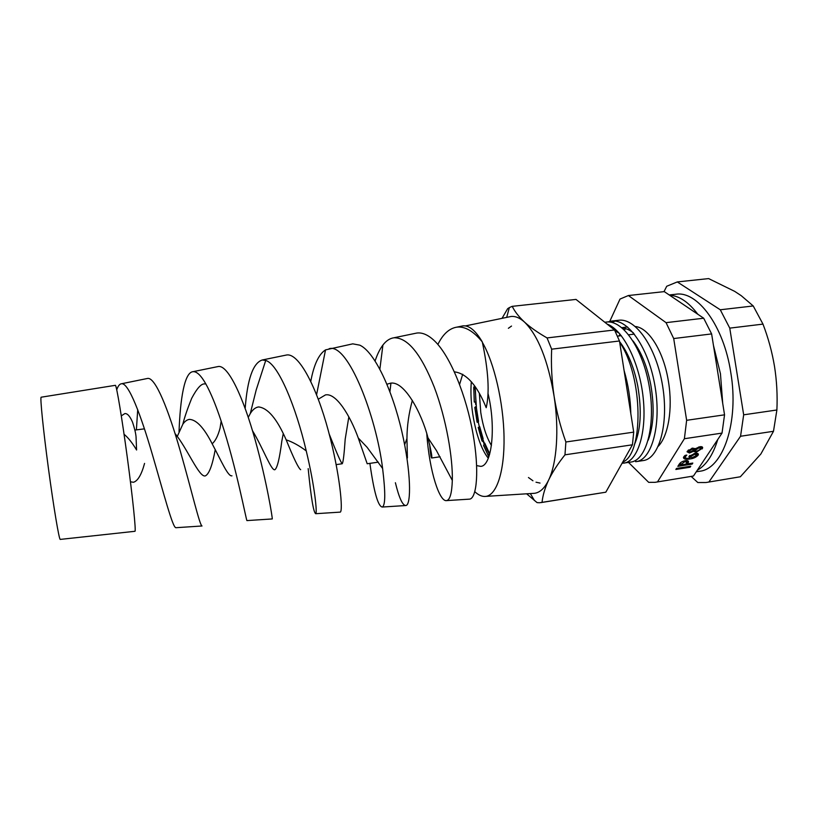 <?xml version="1.0" encoding="UTF-8"?>
<svg xmlns="http://www.w3.org/2000/svg" width="818" height="818" viewBox="0 0 818 818"><rect width="100%" height="100%" fill="white"/><g stroke="black" fill="none" stroke-linecap="round" stroke-linejoin="round"><path stroke-width="1.23" d="M684.707 461.771L680.095 465.053L685.852 464.154L686.772 462.559L684.318 460.912M694.451 454.409L690.136 456.904L692.048 457.671L696.486 455.514L694.042 453.53M692.14 449.194L688.797 451.27L690.392 451.914L693.572 450.207L691.731 448.315M690.085 467.231L675.852 469.471L676.517 468.428L690.76 466.199L690.085 467.231L689.686 466.362M679.513 463.765L680.095 465.053M686.425 461.802L686.057 460.636M680.269 462.937L680.75 464.01M687.856 460.82L686.813 462.559L687.417 463.908L692.815 463.06L692.13 464.113L677.846 466.342L679.277 464.103C680.433 462.385 682.437 461.25 685.31 460.718C687.57 460.411 688.644 460.841 688.511 462.037L687.417 463.908M687.212 463.448L686.21 463.601M679.881 464.583L678.868 464.747M687.468 461.546L688.081 462.886M691.721 463.233L692.13 464.113M696.394 454.511L695.893 453.254M689.85 455.432L690.331 456.475M685.443 457.906L683.449 457.466M697.693 453.448L696.66 454.808M690.28 457.436L689.513 457.569M684.472 455.943L684.901 456.597M683.756 456.822L685.218 455.34L686.803 455.094L685.116 457.068C685.392 458.284 686.926 458.622 689.717 458.09L688.909 456.464L694.952 453.356C697.284 453.008 698.429 453.417 698.378 454.593L698.071 455.268C696.036 457.344 693.275 458.581 689.799 458.97C685.903 459.716 683.787 459.235 683.429 457.528L683.756 456.822M689.41 458.131L689.799 458.97M697.447 453.918L698.071 455.268M689.114 456.71L689.738 458.06M684.891 455.575L685.351 456.567M699.012 447.855L694.952 450.421L696.824 451.229L700.648 449.123L698.613 447.006M693.439 449.307L692.989 448.09M688.511 449.931L688.96 450.912M700.556 447.937L700.096 446.71M694.676 448.417L695.167 449.961M694.543 448.612L694.656 449.777M701.967 446.812L700.903 448.387M693.143 450.698L693.429 451.321L689.492 453.029L688.868 451.679L687.12 451.618M695.106 450.994L693.183 450.657M689.492 453.029L687.069 451.802L687.365 451.158L692.631 448.131L695.014 448.877L699.809 446.74C701.885 446.475 702.826 446.914 702.631 448.059L696.21 452.293L693.429 451.321M701.609 447.528L702.243 448.888M695.729 451.26L696.21 452.293M642.744 460.616L636.813 461.526M636.24 461.628C651.557 459.89 661.506 425.697 655.167 387.18C649.032 348.632 628.408 318.529 611.394 321.096L618.551 320.267C635.75 317.691 656.527 347.701 662.652 386.178C668.971 424.614 658.848 458.765 643.337 460.544L635.658 461.71L635.463 460.483M614.921 330.769L619.298 333.263M622.171 327.946C625.893 328.284 629.655 329.94 633.449 332.926M615.003 321.085L611.997 322.466M622.048 463.295L630.985 462.058C646.087 460.35 655.832 426.311 649.512 387.936C643.398 349.542 622.999 319.531 606.189 322.077L604.778 322.241M622.692 462.15C643.592 454.133 643.592 377.517 619.655 342.149M611.394 321.096L607.702 321.975M623.837 463.152C637.478 461.464 646.956 432.978 643.183 397.824C639.543 362.701 623.214 329.889 607.038 324.03M630.811 413.591C630.504 399.041 628.255 384.675 624.083 370.482M648.193 440.196C653.756 425.749 654.605 407.2 650.739 384.521C647.161 366.433 641.281 351.924 633.091 341.004M614.758 328.775L612.979 328.744M634.369 444.726C640.78 430.36 641.925 410.871 637.815 386.249C634.093 367.446 628.009 352.548 619.563 341.576M474.501 385.728L473.724 387.527L475.391 389.879L475.923 402.834L474.246 401.607M475.902 406.556L474.808 407.436L476.475 408.264L478.55 421.423L477.088 422.211L478.366 422.456M478.264 427.681L479.696 426.648L483.101 438.632L481.996 440.953L483.919 442.272M483.99 446.485L483.591 445.452L484.726 443.111L489.133 452.61L488.663 457.272M724.543 414.828L686.639 420.309L673.705 338.55L711.619 333.918L724.543 414.828L722.028 433.1L693.449 476.025L655.024 482.334L648.694 482.354L628.531 462.436M703.695 318.222L666.046 322.65L628.398 295.533L664.277 291.617L703.695 318.222L711.619 333.918M628.398 295.533L620.024 299.061L609.758 321.372M666.046 322.65L673.705 338.55M686.639 420.309L684.39 438.724L722.028 433.1M693.449 476.025L655.024 482.334M635.351 326.515C648.899 327.711 664.001 352.037 668.541 382.149C672.907 408.826 668.296 435.882 658.285 446.25M618.919 335.963L620.116 334.214M624.267 329.838L625.842 328.703M657.58 481.751L684.39 438.724M134.919 531.291L134.98 531.291C136.136 531.26 132.741 497.855 127.373 458.008C122.035 418.162 116.493 385.043 115.379 385.319L115.318 385.329M60.287 539.399L60.225 539.41C59.09 539.614 53.651 507.354 48.456 468.612C43.252 429.869 39.98 397.313 41.135 397.211L41.197 397.2M475.483 402.62L475.698 404.542M483.53 442.262L484.164 444.276M540.044 483.07L536.015 482.211M532.937 480.769L528.459 477.518M508.377 328.304L511.526 326.055M488.305 458.192C477.109 444.88 469.021 407.753 471.342 381.72M476.669 465.606L480.687 466.362C491.874 466.209 496.311 426.996 487.968 393.264M632.437 444.787L605.811 492.201L542.037 502.426C542.743 495.432 544.941 487.988 548.622 480.084C552.426 472.18 557.876 463.765 564.972 454.828L632.437 444.787L633.705 432.129L565.882 441.996C560.453 426.884 556.516 411.587 554.072 396.127C551.782 380.646 550.974 365.002 551.649 349.174L619.471 340.983L633.705 432.129M576.005 299.419L614.533 329.971L547.058 337.926C537.845 332.65 530.34 327.384 524.543 322.118C518.898 316.863 514.788 311.597 512.221 306.341L576.005 299.419M506.69 317.374L509.348 307.588L507.641 308.693L502.037 318.335M526.628 493.806L537.078 502.62L539.583 502.753L605.811 492.201M482.416 342.445C494.236 362.844 503.479 402.538 504.031 436.843C504.624 471.209 496.741 494.951 485.943 496.373L485.146 496.454C481.782 496.608 478.336 495.023 474.818 491.69M509.103 316.883L510.872 316.515C515.228 315.963 519.778 317.824 524.543 322.118C538.06 335.544 547.896 360.217 554.072 396.127C559.297 429.491 556.833 463.387 548.622 480.084C544.696 488.121 540.023 492.518 534.614 493.295L532.815 493.407M614.533 329.971L619.471 340.983M509.348 307.588L512.221 306.341M547.058 337.926L551.649 349.174M565.882 441.996L564.972 454.828M542.037 502.426L541.189 502.589M454.409 371.863C466.526 373.366 477.119 385.309 486.209 407.712C489.706 392.609 488.397 370.677 482.293 341.914C475.585 330.564 469.133 325.227 462.947 325.881L461.464 326.178M459.593 384.409L462.702 374.255M412.354 400.391C408.806 413.397 407.006 426.117 406.945 438.55L407.405 457.978L406.065 452.528M348.836 416.863L345.186 439.235C344.153 454.46 343.161 462.64 342.2 463.755C340.799 462.344 336.484 452.477 329.245 434.164M283.243 433.734L281.791 441.301C279.592 458.479 277.292 467.957 274.879 469.726C271.269 471.066 263.232 448.407 252.455 430.636M215.236 449.614C212.394 465.33 209.091 474.082 205.338 475.892C199.193 477.927 187.128 447.957 175.032 433.55M144.561 463.407C141.494 474.726 137.792 481.004 133.446 482.272L130.451 481.792M429.644 444.399C430.38 453.264 431.045 457.794 431.638 457.998C432.354 457.426 431.127 450.708 427.978 437.855C421.751 413.08 404.082 380.084 390.268 383.253L386.965 384.215M378.325 462.15L367.19 463.755L358.274 438.019C350.319 415.953 336.239 392.63 325.462 394.91L318.294 399.194M300.666 469.696C298.529 468.346 293.693 458.397 286.177 439.849C277.057 418.898 267.844 407.937 258.56 406.945C255.441 407.405 252.69 409.613 250.277 413.571L248.263 417.364M231.964 475.82C228.017 476.904 221.085 460.483 212.159 443.765C204.06 427.845 196.484 419.716 189.439 419.378C187.015 419.726 184.817 421.331 182.843 424.205L177.302 436.383M121.299 415.881L124.847 413.571C127.373 413.325 129.929 416.178 132.516 422.119C134.51 428.121 135.696 432.988 136.044 436.73L136.586 450.002C132.199 442.702 128.017 437.466 124.07 434.297M426.771 433.724C429.389 471.833 439.716 502.497 446.73 500.585L469.736 499.123C476.71 497.968 479.593 470.769 472.947 433.489C466.372 396.26 450.646 356.321 434.562 340.922C428.315 334.94 422.395 332.312 416.812 333.049L393.918 337.773C389.838 338.355 386.178 340.779 382.916 345.032C379.879 349.051 377.272 354.347 375.114 360.942M390.922 383.192L389.93 391.72M395.391 482.722C399.174 498.213 402.722 505.81 406.025 505.514C411.249 504.573 411.27 472.027 401.73 431.055C392.272 390.114 374.634 351.852 359.797 345.165L352.783 343.846L325.523 349.889C318.805 354.163 313.897 364.644 310.789 381.321M308.181 468.622C311.055 497.804 313.57 512.835 315.728 513.704L340.237 512.119C343.243 511.485 340.043 474.011 328.304 430.657C316.658 387.272 298.979 352.865 286.648 354.992L285.288 355.268M212.159 443.765C215.338 441.117 217.977 435.922 220.052 428.203L221.167 421.158C236.535 467.671 246.443 521.547 246.954 520.585L272.271 518.939C272.588 518.469 266.985 482.385 255.308 440.462C243.692 398.519 228.396 364.879 218.334 366.505L217.22 366.73M121.606 383.734C128.661 382.732 140.798 414.849 152.301 454.276C163.825 493.694 172.547 527.457 175.85 527.712L202.026 525.984C199.694 525.667 191.76 490.994 180.144 450.544C168.559 410.074 155.553 377.251 147.7 378.417L121.606 383.734C119.684 383.887 118.058 385.912 116.739 389.797M137.721 409.675L136.381 429.879M482.293 341.914C473.356 331.014 464.798 326.096 456.628 327.18C449.133 328.478 442.886 334.235 437.875 344.46M446.73 500.585C450.012 499.747 451.873 493.029 452.313 480.422C452.896 458.254 446.331 419.01 434.327 387.303C421.117 353.989 407.65 337.476 393.918 337.773M369.889 463.366C373.898 491.874 378.028 506.424 382.282 507.037C385.452 505.483 385.564 492.64 382.609 468.489C376.28 416.393 347.936 342.578 329.133 348.703M315.728 513.704C317.353 513.326 314.838 486.557 306.239 450.892C296.147 407.691 278.447 363.836 265.717 360.472L262.23 359.992C253.069 362.967 247.384 379.112 245.175 408.448M221.167 421.158C215.983 405.421 210.86 392.998 205.819 383.887C201.034 375.462 196.79 371.392 193.099 371.658C184.418 372.18 180.246 398.939 179.03 431.597M479.358 393.325L480.779 412.599C482.947 426.393 486.495 437.354 491.434 445.473M475.033 386.464L476.812 413.704C479.409 430.411 483.663 444.021 489.573 454.532M720.28 309.777L677.284 281.934L708.633 278.59L734.676 291.361L741.272 295.707L753.235 305.963L720.28 309.777L729.758 328.13L762.979 324.112C768.245 337.844 772.08 351.934 774.503 366.372C776.763 380.728 777.56 395.268 776.885 409.992L743.674 414.818L729.758 328.13M709.022 481.843L740.556 436.26L773.491 431.291L760.863 454L740.351 476.771L706.016 482.518L697.805 482.528L691.271 476.536M677.284 281.934L666.731 286.249L664.011 291.648M706.016 482.518L740.351 476.771M773.491 431.291L776.885 409.992M740.556 436.26L743.674 414.818M762.979 324.112L753.235 305.963M722.703 403.305L720.453 373.754L713.449 345.39M697.815 314.255C688.654 302.128 679.257 295.789 669.605 295.216M696.282 471.781L699.574 471.26C722.795 469.225 739.308 422.374 730.76 372.384C723.674 325.564 697.253 290.594 675.801 294.245L669.236 294.961M697.325 470.217C706.169 465.278 712.989 455.033 717.775 439.501M488.53 456.107L483.632 445.36M482.027 440.871L478.254 427.405M477.139 422.19L474.859 407.466M474.328 402.067L473.775 387.609M688.511 462.037L687.979 460.882M690.136 456.904L689.574 455.677M698.378 454.593L697.887 453.54M685.116 457.068L684.564 455.851M688.797 451.27L688.275 450.125M694.952 450.421L694.329 449.062M702.631 448.059L702.059 446.853M483.591 445.452L488.51 456.291M478.213 427.436L481.996 440.953M474.808 407.436L477.088 422.211M473.724 387.527L474.276 402.037M621.833 327.67L627.58 326.995M617.437 336.147L621.302 335.677M628.725 334.797L634.41 334.112M60.225 539.41L134.98 531.291M41.135 397.211L115.379 385.319M485.943 496.373L534.614 493.295M465.391 325.922L510.872 316.515M530.35 493.571L534.461 500.544M440.084 456.781L431.638 457.998M342.2 463.755L336.188 464.614M144.438 428.847L134.858 430.074M404.644 444.695L406.945 438.55M462.947 325.871L456.628 327.18M382.282 507.037L406.025 505.514M262.23 359.992L286.648 354.992M193.099 371.658L218.334 366.505M427.978 437.855L436.434 450.544L452.313 480.422M379.879 369.092L382.916 345.032M358.274 438.019L367.108 447.313L382.609 468.489M316.576 394.716L325.523 349.889M286.177 439.849C292.558 441.965 299.245 445.646 306.239 450.892M250.277 413.571L256.198 389.941L265.717 360.472M182.843 424.205C184.5 417.477 187.434 408.867 191.657 398.366C197.036 388.182 201.433 383.376 204.848 383.939L205.819 383.887"/></g></svg>
